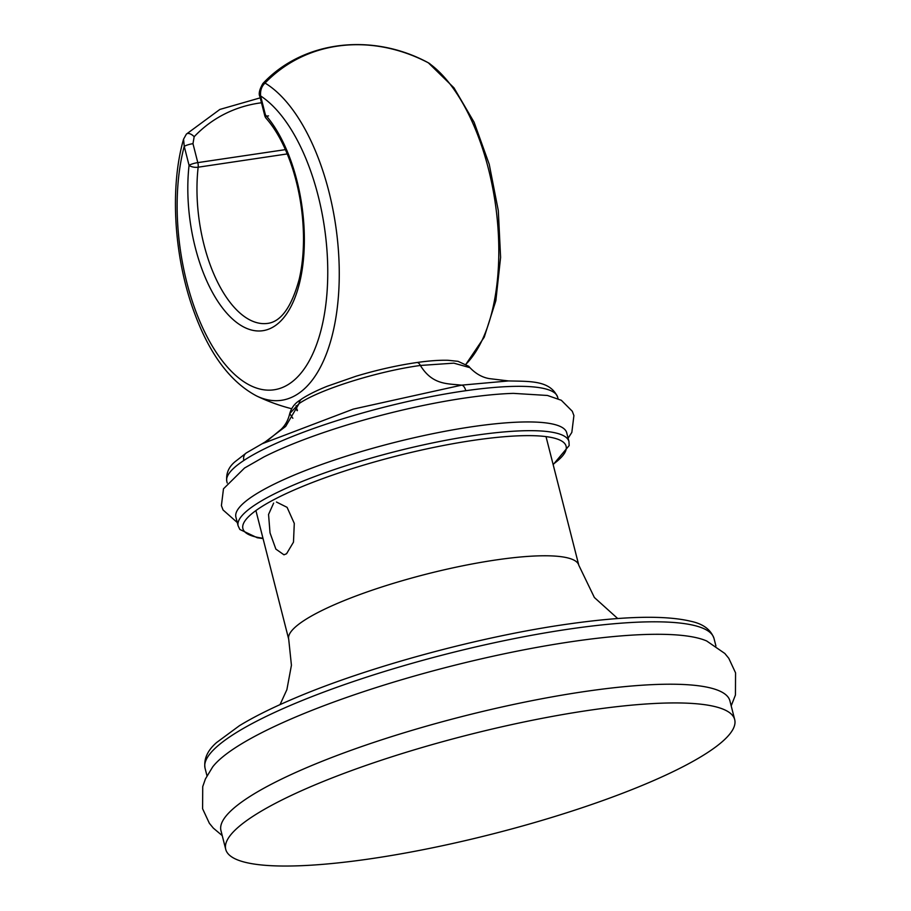 <?xml version="1.0" encoding="UTF-8"?>
<svg xmlns="http://www.w3.org/2000/svg" width="911" height="911" viewBox="0 0 911 911"><rect width="100%" height="100%" fill="white"/><g stroke="black" fill="none" stroke-linecap="round" stroke-linejoin="round"><path stroke-width="1.37" d="M734.699 719.622L729.927 700.901A262.619 51.005 -14.3 0 0 588.597 690.971A262.619 51.005 165.7 0 0 220.963 830.638L225.734 849.359A262.619 51.005 165.7 0 0 367.065 859.278A262.619 51.005 -14.3 0 0 734.699 719.622A262.619 51.005 -14.3 0 0 593.368 709.692A262.619 51.005 165.7 0 0 225.734 849.359M731.191 705.866L735.439 695.013L735.564 672.853L728.789 658.311L724.837 653.483L706.697 640.991A262.619 51.005 -14.3 0 0 575.866 641.048A262.619 51.005 165.7 0 0 212.673 766.914L205.396 778.985L202.732 786.592L202.595 808.752L209.371 823.293L213.333 828.122L222.227 835.603M276.443 502.018L287.09 507.347L294.287 523.415L293.479 542.147L286.555 553.763L283.959 554.799L275.862 549.105L270.02 532.844L268.551 514.442L273.642 503.088M238.124 525.841L235.903 517.106A170.699 33.16 -14.3 0 1 252.928 496.074A170.699 33.16 165.7 0 1 435.082 433.226A170.699 33.16 165.7 0 1 566.722 432.782L568.954 441.516A170.699 33.16 -14.3 0 0 437.314 441.96A170.699 33.16 -14.3 0 0 255.16 504.808A170.699 33.16 -14.3 0 0 238.124 525.841L239.855 529.473L257.232 537.741L263.051 538.583M568.111 438.202L571.835 432.395L573.907 415.575L572.29 411.248L561.313 400.271L547.443 395.465L513.371 393.37A170.699 33.16 165.7 0 0 263.883 456.958L244.535 468.026L223.48 488.808L221.407 505.628L223.036 509.955L237.281 522.527M557.646 397.162A170.699 33.16 165.7 0 0 465.783 390.717A7.88 3.769 -98.1 0 0 461.581 385.148L508.577 380.935L489.287 378.612C482.215 377.405 475.758 373.749 469.917 367.657L453.826 363.147L420.37 365.459C377.587 371.267 319.465 389.532 299.104 403.562L285.678 426.428L264.11 442.746M301.792 398.904A7.88 6.741 -123.5 0 0 299.104 403.562L289.732 413.594L292.852 418.286M296.098 405.691L297.214 410.713M469.917 367.657L468.732 366.29L457.982 361.314L448.053 360.289C439.466 360.039 429.058 360.79 416.817 362.532A7.88 3.769 -98.1 0 1 420.37 365.459C432.44 385.046 447.199 383.554 461.581 385.148L353.263 409.107L262.152 443.748L246.357 452.915L234.97 461.786C228.57 467.115 225.848 473.686 226.828 481.498L227.215 483.001M429.855 63.713L428.432 62.859A6.571 1.64 -62.3 0 0 428.318 62.779L453.951 87.809L474.084 122.211L489.23 164.287L498.306 210.646L500.594 257.403L495.846 300.698L484.242 337.161L465.988 364.161A163.821 78.403 -98.1 0 0 496.244 210.304A163.821 78.403 -98.1 0 0 428.432 62.859A161.93 141.262 55 0 0 339.814 45.801A161.93 141.262 55 0 0 265.044 83.072A163.821 78.403 81.9 0 1 339.154 282.046A163.821 78.403 81.9 0 1 256.583 395.955L256.583 395.955C230.415 382.028 209.689 354.345 194.442 312.906C174.069 258.417 169.492 187.928 183.578 139.132L184.238 146.386A6.571 1.275 -14.3 0 1 192.973 143.676L194.168 136.73A6.571 3.485 43.4 0 0 186.379 134.111L219.87 109.434L260.227 97.853M268.506 115.891A6.571 1.275 -14.3 0 1 265.329 116.016M264.771 115.674A6.571 1.275 -14.3 0 1 265.42 114.866A6.571 4.669 138.5 0 0 266.217 118.407A6.571 6.571 0 0 1 264.771 115.674L259.942 96.725A6.571 1.275 165.7 0 1 260.592 95.917L265.42 114.866A117.883 56.414 -98.1 0 1 301.848 271.729A117.883 56.414 -98.1 0 1 231.588 318.167A117.883 56.414 -98.1 0 1 189.067 165.335A6.571 1.275 -14.3 0 1 197.801 162.625L192.973 143.676M287.25 153.925L198.154 167.203A6.571 2.744 -173.5 0 1 189.067 165.335L184.238 146.386A152.365 72.914 81.9 0 0 228.183 367.93A152.365 72.914 81.9 0 0 325.979 303.283A152.365 72.914 81.9 0 0 260.592 95.917C260.17 90.474 261.651 86.192 265.044 83.072A6.571 3.166 -136.1 0 0 262.869 83.55L262.869 83.55C259.396 89.608 258.417 94.004 259.942 96.725M285.416 149.632L197.801 162.625A6.571 3.348 81.6 0 1 198.154 167.203A111.324 53.271 -98.1 0 0 266.684 323.507C280.52 322.38 291.338 307.69 299.15 279.461C302.293 266.058 303.739 251.185 303.465 234.833C302.976 212.377 299.457 190.615 292.898 169.56C285.895 147.741 276.99 130.683 266.217 118.407M206.968 775.739L205.055 768.224A262.619 51.005 -14.3 0 1 572.689 628.567A262.619 51.005 -14.3 0 1 714.019 638.497L715.932 646.001M255.911 510.57L288.707 639.226A149.689 29.072 -14.3 0 1 498.26 559.627A149.689 29.072 -14.3 0 1 578.815 565.287L546.019 436.62M262.972 538.23A166.759 32.386 -14.3 0 1 259.533 508.065A166.759 32.386 -14.3 0 1 472.467 440.491A166.759 32.386 -14.3 0 1 553.079 464.28M465.783 390.717A170.699 33.16 165.7 0 0 243.852 460.465A170.699 33.16 165.7 0 0 226.828 481.498M461.581 385.148L353.263 409.107L262.152 443.748L267.982 440.252M243.852 460.465A7.88 6.741 -123.5 0 1 246.323 452.938M183.578 139.132L186.379 134.122A6.571 3.485 43.4 0 1 186.379 134.111M261.48 102.772A156.271 131.138 57.9 0 0 194.168 136.73M262.869 83.55C302.794 40.767 372.018 32.261 428.318 62.779A6.571 1.64 -62.3 0 0 428.193 62.734M205.055 768.224C203.62 759.057 207.469 750.482 216.613 742.522L239.456 725.68C253.998 716.809 272.298 707.699 294.355 698.35C368.169 666.784 481.202 636.163 568.931 623.933C624.9 616.03 665.702 615.176 691.324 621.393C703.292 624.001 710.865 629.706 714.019 638.497M578.815 565.287L594.382 597.514L617.726 618.546M288.707 639.226L291.429 665.258L286.885 689.661L280.041 704.613M553.171 464.633L569.17 445.57L568.954 441.516M508.589 380.935C530.498 381.458 550.187 380.32 557.646 397.173L558.033 398.676M416.817 362.532C397.139 365.391 376.812 369.98 355.825 376.289L327.243 386.241C321.276 388.61 310.355 393.324 301.826 398.881C300.391 400.419 293.012 402.799 289.732 413.594C288.24 420.028 285.337 425.312 281.032 429.423L267.959 440.264M256.595 395.966A187.768 187.768 0 0 0 291.474 408.686M296.348 409.859A187.768 187.768 0 0 0 297.464 410.109"/></g></svg>
